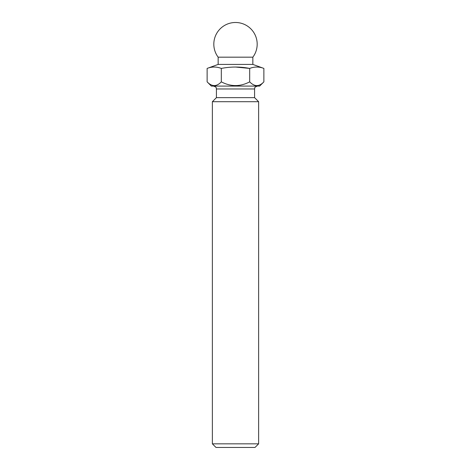 <?xml version="1.0" encoding="UTF-8"?>
<svg xmlns="http://www.w3.org/2000/svg" width="471" height="471" viewBox="0 0 471 471"><rect width="100%" height="100%" fill="white"/><g stroke="black" fill="none" stroke-linecap="round" stroke-linejoin="round"><path stroke-width="0.71" d="M263.872 81.854L259.639 86.087L211.361 86.087L207.128 81.854C211.897 86.811 216.625 86.811 221.311 81.854C230.778 86.805 240.234 86.805 249.689 81.854C254.458 86.811 259.185 86.811 263.872 81.854L263.872 68.419C259.144 66.594 254.417 66.594 249.689 68.419L235.5 67.035M214.352 85.651L215.153 85.587M256.913 85.651L257.714 85.587M258.626 443.835L255.011 447.45L215.989 447.45L212.374 443.835L258.626 443.835L258.626 101.701L212.374 101.701L212.374 443.835M216.419 97.65L216.419 88.978L254.581 88.978L254.581 97.65L216.419 97.65L212.374 101.701M218.155 64.409L218.155 57.179L252.845 57.179L252.845 64.409L218.155 64.409L207.128 68.419L207.128 81.854M207.128 68.419C211.856 66.594 216.583 66.594 221.311 68.419L221.311 81.854M221.311 68.419C230.796 66.594 240.257 66.594 249.689 68.419L249.689 81.854M254.581 97.65L258.626 101.701M254.581 88.978C255.135 88.124 253.516 87.465 257.472 86.087M216.419 88.978C215.865 88.124 217.484 87.465 213.528 86.087M252.845 57.185A21.684 21.684 0 0 0 235.5 22.49A21.684 21.684 0 0 0 218.155 57.185M252.845 64.409L263.872 68.419"/></g></svg>

